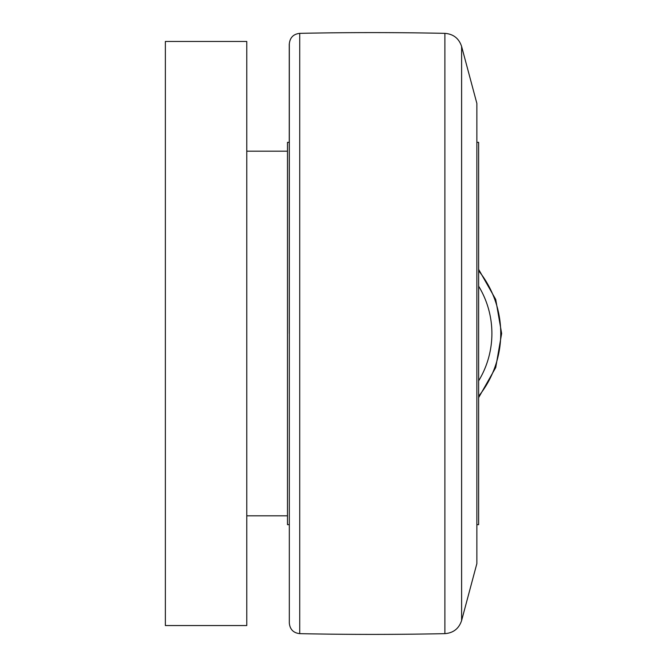 <?xml version="1.0" encoding="UTF-8"?>
<svg xmlns="http://www.w3.org/2000/svg" width="667" height="667" viewBox="0 0 667 667"><rect width="100%" height="100%" fill="white"/><g stroke="black" fill="none" stroke-linecap="round" stroke-linejoin="round"><path stroke-width="1" d="M444.881 33.35A3539.919 3539.919 0 0 0 299.725 33.35C293.388 34.075 289.92 37.619 289.32 43.964L289.32 623.036C289.92 629.381 293.388 632.925 299.725 633.65A3539.919 3539.919 0 0 0 444.881 633.65C453.36 632.983 458.938 628.614 461.614 620.535L461.614 46.465C458.938 38.394 453.36 34.017 444.881 33.35L444.881 633.65M461.614 46.465L476.863 103.402L476.863 563.598L461.614 620.535M476.863 142.346L478.639 142.346L478.639 524.654L476.863 524.654M289.253 333.5L289.253 43.997L289.253 333.5M289.253 524.654L287.477 524.654L287.477 142.346L289.253 142.346M246.773 41.454L246.773 625.546L165.358 625.546L165.358 41.454L246.773 41.454M478.639 396.206A99.983 99.983 0 0 0 478.639 270.794M478.639 286.16A91.137 91.137 0 0 1 478.639 380.84M299.725 633.65L299.725 33.35M478.639 269.368L495.723 299.433L501.642 333.5L495.723 367.567L478.639 397.632M246.773 515.808L287.477 515.808M246.773 151.192L287.477 151.192"/></g></svg>
